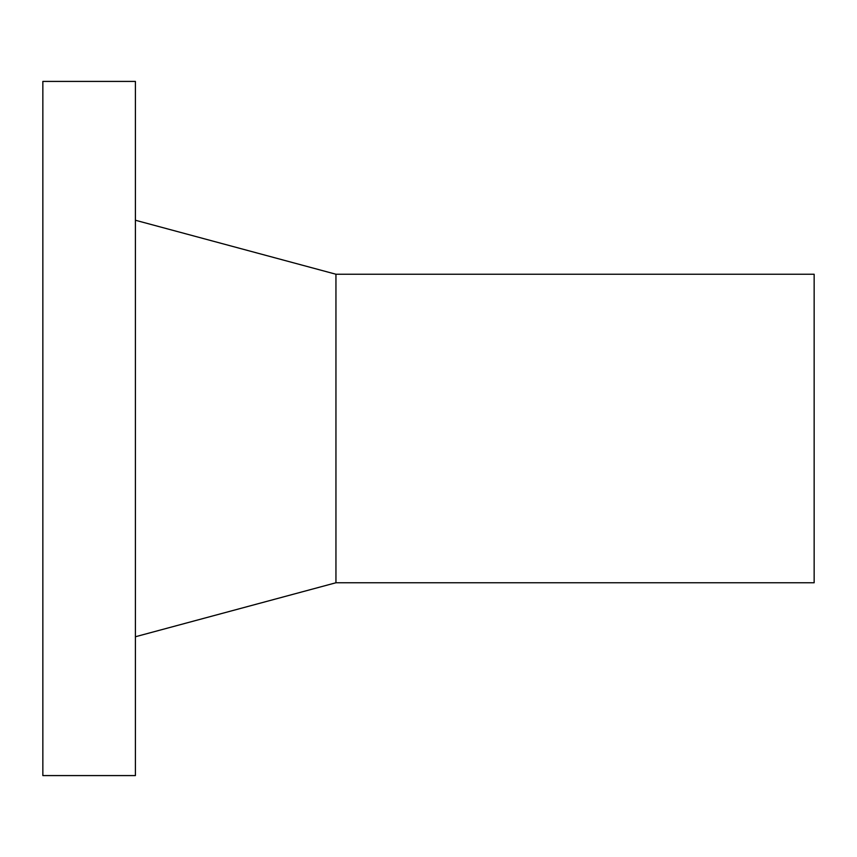 <?xml version="1.0" encoding="UTF-8"?>
<svg xmlns="http://www.w3.org/2000/svg" width="857" height="857" viewBox="0 0 857 857"><rect width="100%" height="100%" fill="white"/><g stroke="black" fill="none" stroke-linecap="round" stroke-linejoin="round"><path stroke-width="1.29" d="M135.406 81.415L42.85 81.415L42.85 775.585L135.406 775.585L135.406 81.415M135.406 636.751L335.944 582.76L814.15 582.76L814.15 274.24L335.944 274.24L135.406 220.249M335.944 582.76L335.944 274.24"/></g></svg>
